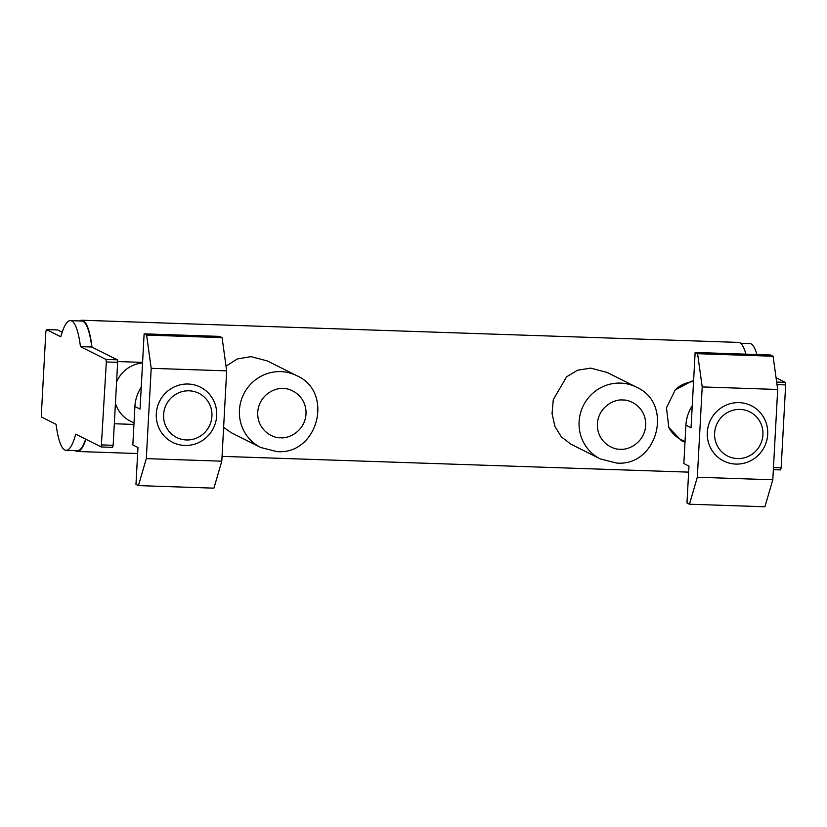 <?xml version="1.0" encoding="UTF-8"?>
<svg xmlns="http://www.w3.org/2000/svg" width="827" height="827" viewBox="0 0 827 827"><rect width="100%" height="100%" fill="white"/><g stroke="black" fill="none" stroke-linecap="round" stroke-linejoin="round"><path stroke-width="1.24" d="M85.894 439.282A65.664 13.811 91.9 0 1 77.376 451.49A65.664 13.811 91.9 0 1 76.053 451.139A65.664 13.811 91.9 0 1 75.288 450.643M681.283 440.605A31.674 30.816 -63.4 0 0 684.994 442.145L681.386 440.657L668.805 427.456L666.479 407.845L675.235 389.879L692.189 380.947L693.584 380.999M745.902 354.173A65.664 13.811 -88.1 0 0 739.803 342.76A65.664 13.811 -88.1 0 0 738.48 342.409L81.811 320.235A65.664 13.811 91.9 0 1 83.124 320.587A65.664 13.811 91.9 0 1 91.993 347.113L91.776 347.009A64.888 13.656 -88.1 0 0 81.78 321.01L70.46 320.628A64.888 13.656 91.9 0 1 80.457 346.627L91.776 347.009M117.661 361.544L142.575 362.391M133.943 424.416L114.322 423.755M260.691 447.469L276.838 451.573C317.754 455.357 334.511 392.029 296.686 375.644A40.172 39.086 -63.4 0 0 280.849 371.623A40.172 39.086 -63.4 0 0 240.75 401.922A40.172 39.086 -63.4 0 0 260.691 447.469L231.322 432.748L223.621 427.383M226.029 366.175L237.266 358.98L250.963 356.644L267.317 360.923L296.686 375.644M600.35 458.944L570.981 444.223L561.409 436.935L554.948 426.515L552.064 413.614L553.263 399.72L566.598 376.823L577.494 370.238L590.623 368.118L606.987 372.398L636.345 387.119C674.17 403.504 657.413 466.831 616.497 463.048L600.35 458.944A40.172 39.086 -63.4 0 1 580.42 413.397A40.172 39.086 -63.4 0 1 620.508 383.097A40.172 39.086 -63.4 0 1 636.345 387.119M693.553 381.578A30.899 30.072 116.6 0 0 676.61 388.504M669.146 428.179A30.899 30.072 116.6 0 0 681.479 439.84L685.025 441.618M101.328 446.973L112.606 447.355L113.154 445.288L117.651 362.34L106.332 361.957L101.276 446.973L75.722 434.175A64.888 13.656 91.9 0 1 66.077 450.333A64.888 13.656 91.9 0 1 64.775 449.991A64.888 13.656 91.9 0 1 56.081 424.334L41.701 417.128L41.35 414.585L45.847 331.637L46.446 329.58L60.816 336.785A64.888 13.656 91.9 0 1 70.46 320.628M66.077 450.333L77.397 450.715A64.888 13.656 -88.1 0 0 85.657 439.158M142.544 362.97A30.899 30.072 116.6 0 0 116.586 381.981M115.429 403.318A30.899 30.072 116.6 0 0 130.47 421.232L134.015 423.01M737.446 458.572A24.717 24.055 -63.4 0 1 714.621 433.183A24.717 24.055 -63.4 0 1 740.103 409.417A24.717 24.055 -63.4 0 1 762.928 434.816A24.717 24.055 -63.4 0 1 737.446 458.572M739.162 402.635A30.899 30.072 116.6 0 0 707.312 432.335A30.899 30.072 116.6 0 0 735.844 464.081A30.899 30.072 116.6 0 0 767.694 434.382A30.899 30.072 116.6 0 0 739.162 402.635M186.437 439.964A24.717 24.055 -63.4 0 1 163.612 414.575A24.717 24.055 -63.4 0 1 189.104 390.809A24.717 24.055 -63.4 0 1 211.919 416.198A24.717 24.055 -63.4 0 1 186.437 439.964M188.163 384.028A30.899 30.072 116.6 0 0 156.303 413.727A30.899 30.072 116.6 0 0 184.834 445.464A30.899 30.072 116.6 0 0 216.684 415.764A30.899 30.072 116.6 0 0 188.163 384.028M79.671 320.938A65.664 13.811 91.9 0 1 81.811 320.235M117.651 362.34L117.3 359.797L91.993 347.113M62.201 332.185L57.673 329.952M756.932 354.545A64.888 13.656 -88.1 0 0 749.779 343.567L740.568 343.257M780.605 469.922L773.348 469.674L780.605 469.922L781.153 467.844L785.65 384.906L785.299 382.363L776.057 377.732M80.457 346.627L105.97 359.414L117.3 359.797M106.332 361.957L105.97 359.414M689.449 504.212L697.316 477.241L702.206 386.922L697.595 353.698L695.135 352.457L770.609 355.01L773.08 356.241L777.69 389.476L772.8 479.784L764.923 506.765L689.449 504.212L686.979 502.981L688.974 466.118L683.836 463.544L685.914 425.14A38.631 37.587 -63.4 0 1 692.251 405.747M138.44 485.604L146.307 458.634L151.207 368.315L146.596 335.09L144.125 333.85L219.61 336.393L222.07 337.633L226.681 370.868L221.791 461.177L213.924 488.157L138.44 485.604L135.969 484.374L137.975 447.51L132.827 444.926L134.904 406.533A38.631 37.587 -63.4 0 1 141.241 387.139M695.135 352.457L691.052 427.714L685.914 425.14M144.125 333.85L140.052 409.107L134.904 406.533M697.316 477.241L772.8 479.784M702.206 386.922L777.69 389.476M697.595 353.698L773.08 356.241M146.307 458.634L221.791 461.177M151.207 368.315L226.681 370.868M146.596 335.09L222.07 337.633M283.206 388.576C290.318 387.832 306.683 395.771 306.021 413.976C304.708 432.149 287.548 438.961 280.539 437.731C273.417 438.475 257.063 430.536 257.714 412.342C259.027 394.159 276.187 387.356 283.206 388.576M622.865 400.051C629.978 399.307 646.342 407.246 645.691 425.44C644.367 443.623 627.217 450.426 620.198 449.206C613.086 449.95 596.722 442.011 597.373 423.806C598.696 405.633 615.846 398.821 622.865 400.051M776.656 382.064L785.299 382.363M785.65 384.906L777.018 384.607M773.462 467.586L781.153 467.844M101.835 444.905L113.154 445.288M57.766 329.963L46.446 329.58M688.653 472.134L222.049 456.37M137.644 453.527L77.376 451.49M101.276 446.973L112.606 447.355M46.395 329.57L57.725 329.952"/></g></svg>
